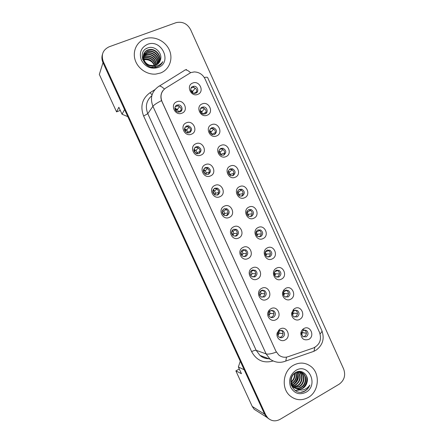 <?xml version="1.0" encoding="UTF-8"?>
<svg xmlns="http://www.w3.org/2000/svg" width="443" height="443" viewBox="0 0 443 443"><rect width="100%" height="100%" fill="white"/><g stroke="black" fill="none" stroke-linecap="round" stroke-linejoin="round"><path stroke-width="0.66" d="M191.531 134.151C184.642 137.391 179.194 125.435 186.365 122.794C193.259 119.627 198.641 131.482 191.531 134.151M186.47 125.984C183.518 128.564 183.839 130.879 187.428 132.933L189.549 132.75C192.506 130.104 192.151 127.783 188.474 125.79L186.47 125.984M201.05 155.067C194.206 158.373 188.773 146.461 195.9 143.748C202.744 140.514 208.11 152.326 201.05 155.067M195.939 146.799C193.076 149.247 193.303 151.539 196.626 153.671L199.012 153.544C201.892 151.03 201.626 148.732 198.215 146.644L195.939 146.799M210.53 175.904C203.73 179.277 198.32 167.41 205.397 164.63C212.197 161.324 217.546 173.097 210.53 175.904M205.38 167.537C202.595 169.879 202.744 172.144 205.834 174.332L208.437 174.26C211.239 171.862 211.056 169.586 207.889 167.437L205.38 167.537M219.977 196.67C213.227 200.109 207.833 188.286 214.866 185.434C221.616 182.062 226.943 193.79 219.977 196.67M214.783 188.203C212.075 190.451 212.158 192.688 215.038 194.92L217.834 194.903C220.559 192.6 220.442 190.352 217.491 188.159L214.783 188.203M229.391 217.358C222.685 220.869 217.314 209.085 224.296 206.161C231.002 202.722 236.313 214.406 229.391 217.358M224.158 208.797C221.517 210.968 221.544 213.177 224.241 215.431L227.193 215.47C229.851 213.249 229.795 211.029 227.026 208.803L224.158 208.797M238.766 237.969C232.11 241.546 226.755 229.806 233.694 226.816C240.355 223.311 245.643 234.956 238.766 237.969M233.494 229.313C230.919 231.423 230.897 233.611 233.433 235.875L236.523 235.964C239.109 233.81 239.104 231.611 236.507 229.374L233.494 229.313M248.113 258.513C241.501 262.156 236.169 250.456 243.057 247.399C249.675 243.822 254.946 255.428 248.113 258.513M242.797 249.758C240.283 251.818 240.222 253.983 242.614 256.253L245.815 256.386C248.34 254.288 248.379 252.117 245.931 249.863L242.797 249.758M257.427 278.979C250.854 282.689 245.544 271.033 252.388 267.904C258.961 264.266 264.211 275.828 257.427 278.979M252.073 270.136C249.614 272.146 249.514 274.289 251.779 276.565L255.079 276.737C257.549 274.688 257.621 272.534 255.301 270.28L252.073 270.136M266.708 299.374C260.179 303.15 254.886 291.533 261.686 288.338C268.214 284.633 273.447 296.157 266.708 299.374M261.309 290.436C258.906 292.413 258.778 294.534 260.927 296.804L264.305 297.015C266.725 294.999 266.83 292.867 264.626 290.614L261.309 290.436M275.95 319.696C271.337 322.498 265.717 316.446 268.347 311.473L269.178 310.161L270.95 308.699C277.434 304.928 282.645 316.413 275.95 319.696M270.518 310.665L268.967 312.315C268.253 314.176 268.619 315.732 270.058 316.983C271.16 317.725 272.307 317.808 273.503 317.221C275.867 315.239 276 313.123 273.901 310.875L270.518 310.665M285.165 339.947C281.012 342.511 275.662 337.76 277.207 332.854L279.444 329.47L280.181 328.988C286.621 325.151 291.815 336.591 285.165 339.947M279.688 330.821L277.922 333.125C277.567 334.742 277.982 336.065 279.162 337.09C280.275 337.882 281.438 337.97 282.667 337.356C284.987 335.401 285.142 333.302 283.138 331.059C282.041 330.301 280.89 330.223 279.688 330.821M181.984 113.164C175.046 116.332 169.575 104.332 176.796 101.763C183.734 98.667 189.139 110.567 181.984 113.164M176.962 105.091C173.639 106.231 174.642 111.769 178.23 112.101L180.052 111.885C183.419 110.711 182.3 105.096 178.662 104.869L176.962 105.091M207.258 115.174C200.491 118.309 195.108 106.453 202.158 103.906C208.924 100.838 214.24 112.6 207.258 115.174M202.158 107.184C198.907 108.319 199.926 113.812 203.442 114.117L205.198 113.901C208.487 112.732 207.368 107.173 203.808 106.957L202.158 107.184M216.655 135.918C209.932 139.124 204.572 127.307 211.571 124.693C218.294 121.554 223.593 133.277 216.655 135.918M211.51 127.833C208.625 130.419 208.963 132.717 212.524 134.716L214.545 134.528C217.435 131.876 217.064 129.577 213.432 127.628L211.51 127.833M226.013 156.589C219.34 159.868 213.997 148.089 220.952 145.404C227.63 142.197 232.907 153.876 226.013 156.589M220.83 148.411C218.022 150.88 218.277 153.151 221.6 155.227L223.853 155.078C226.672 152.553 226.384 150.271 222.99 148.239L220.83 148.411M235.344 177.189C228.715 180.534 223.388 168.8 230.299 166.047C236.933 162.769 242.194 174.409 235.344 177.189M230.122 168.91C227.381 171.28 227.564 173.529 230.676 175.661L233.129 175.555C235.881 173.135 235.665 170.876 232.486 168.783L230.122 168.91M244.641 197.716C238.052 201.122 232.747 189.432 239.613 186.608C246.203 183.269 251.441 194.865 244.641 197.716M239.375 189.344C236.706 191.625 236.828 193.851 239.746 196.022L242.376 195.967C245.057 193.63 244.907 191.398 241.928 189.261L239.375 189.344M253.905 218.172C247.36 221.644 242.077 209.993 248.888 207.102C255.439 203.697 260.661 215.254 253.905 218.172M248.601 209.7C245.992 211.915 246.059 214.119 248.805 216.311L251.591 216.3C254.204 214.041 254.11 211.832 251.303 209.661L248.601 209.7M263.131 238.55C256.635 242.088 251.369 230.482 258.142 227.525C264.643 224.053 269.842 235.565 263.131 238.55M257.787 229.989C255.246 232.138 255.268 234.319 257.854 236.534L260.766 236.562C263.325 234.369 263.275 232.182 260.628 229.989L257.787 229.989M272.329 258.856C265.878 262.461 260.628 250.899 267.356 247.87C273.813 244.331 278.996 255.805 272.329 258.856M266.946 250.201C264.46 252.3 264.438 254.465 266.891 256.685L269.914 256.757C272.412 254.62 272.406 252.449 269.903 250.245L266.946 250.201M281.493 279.096C275.086 282.761 269.853 271.238 276.537 268.148C282.95 264.543 288.116 275.978 281.493 279.096M276.072 270.346C273.636 272.401 273.586 274.544 275.911 276.77L279.029 276.875C281.471 274.782 281.504 272.633 279.129 270.429L276.072 270.346M290.63 299.258C286.355 301.816 280.945 296.561 282.878 291.688L283.858 289.883L285.685 288.349C292.059 284.683 297.209 296.079 290.63 299.258M285.165 290.42L283.492 292.413C282.994 294.241 283.47 295.702 284.915 296.788L288.116 296.926C290.508 294.872 290.569 292.74 288.304 290.53L285.165 290.42M299.728 319.353C295.808 321.734 290.669 317.465 291.782 312.725L293.847 309.136L294.805 308.483C301.135 304.751 306.263 316.108 299.728 319.353M294.23 310.427L292.43 312.952C292.197 314.552 292.685 315.815 293.897 316.745L297.164 316.911C299.512 314.884 299.601 312.775 297.441 310.565L294.23 310.427M308.799 339.377C303.926 340.817 301.262 338.79 300.819 333.308C301.09 331.32 302.01 329.797 303.577 328.734L303.892 328.545C310.178 324.752 315.289 336.065 308.799 339.377M303.256 330.356L301.428 333.197L302.862 336.63L306.185 336.818C308.483 334.825 308.599 332.726 306.534 330.522L303.256 330.356M197.827 94.353C191.016 97.421 185.617 85.521 192.705 83.046C199.522 80.045 204.86 91.845 197.827 94.353M192.771 86.457C189.344 87.614 190.667 93.401 194.361 93.434L195.823 93.202C199.289 92.011 197.855 86.158 194.117 86.224L192.771 86.457M185.002 127.174L187.544 126.692C190.446 127.844 191.265 129.793 189.992 132.529M194.732 147.68L197.229 147.419C200.081 148.826 200.718 150.853 199.123 153.494M233.638 229.252L235.288 229.635C237.874 231.861 237.88 234.048 235.305 236.185L235.045 236.302M243.279 249.57L244.658 250.002C247.094 252.239 247.056 254.398 244.542 256.486L243.949 256.713M252.864 269.853L253.977 270.291C256.281 272.528 256.209 274.671 253.75 276.709L252.848 277.013M262.383 290.093L263.247 290.503C265.435 292.74 265.329 294.861 262.926 296.865L261.752 297.22M271.825 310.288L272.467 310.637C274.555 312.874 274.422 314.979 272.068 316.944L270.662 317.332M281.205 330.423L281.648 330.7C283.642 332.931 283.487 335.019 281.178 336.962L279.577 337.361M175.278 106.602L177.787 105.899C180.744 106.796 181.741 108.657 180.777 111.481M200.651 108.446L202.789 107.965C205.812 108.934 206.748 110.844 205.607 113.696M210.22 128.819L212.358 128.509C215.331 129.721 216.101 131.704 214.672 134.467M257.937 229.917L259.282 230.244C261.913 232.42 261.957 234.596 259.415 236.778L259.166 236.889M267.384 250.024L268.502 250.378C270.994 252.565 270.994 254.725 268.513 256.846L267.976 257.062M276.775 270.086L277.672 270.435C280.037 272.633 280.004 274.765 277.573 276.847L276.775 277.135M286.106 290.099L286.798 290.42C289.052 292.618 288.986 294.739 286.604 296.777L285.574 297.115M295.376 310.061L295.88 310.333C298.028 312.525 297.94 314.63 295.608 316.64L294.373 317.011M304.585 329.969L304.917 330.173C306.977 332.361 306.861 334.448 304.574 336.431L303.167 336.83M191.083 88.007L193.159 87.365C196.227 88.079 197.334 89.907 196.476 92.847M190.783 72.602L165.665 88.113C161.141 91.468 159.923 95.948 162.011 101.558L275.945 351.277L278.785 355.026C281.576 357.213 284.644 357.783 287.994 356.731L313.478 347.96C319.78 344.77 321.812 339.626 319.58 332.527L205.059 78.965C202.739 74.43 199.129 72.087 194.228 71.927L190.783 72.602M102.444 54.395C101.585 57.136 101.768 59.894 103.003 62.673L99.326 74.43L116.575 111.874L120.297 110.407M239.298 368.997L235.87 370.896L252.25 406.464L254.188 409.299L257.931 411.674M103.003 62.673L124.566 109.571L122.063 114.244L118.851 107.261L116.575 111.874M235.87 370.896L241.452 373.676L238.378 367.003L244.193 369.755L264.637 414.216L266.68 417.212L269.172 419.095M238.378 367.003L240.261 361.2M127.817 116.642L122.063 114.244M302.425 329.708L303.317 329.62M292.967 310.056L293.764 309.84M248.445 209.777L250.013 210.037C252.781 212.164 252.892 214.357 250.345 216.61M238.915 189.604L240.687 189.765C243.512 191.669 243.783 193.824 241.49 196.232M229.363 169.387L231.301 169.414C234.181 171.092 234.613 173.202 232.603 175.744M219.794 149.13L221.86 148.992C224.789 150.443 225.387 152.492 223.665 155.155M278.553 330.306L279.372 330.09M223.942 208.908L225.869 209.19C228.582 211.344 228.671 213.537 226.129 215.769M214.218 188.535L216.383 188.674C219.152 190.584 219.418 192.733 217.181 195.125M204.478 168.13L206.842 168.08C209.65 169.741 210.098 171.834 208.182 174.359M144.977 38.851C136.826 41.758 132.363 51.128 135.093 59.844C137.74 68.571 147.043 74.906 155.831 74.086L160.532 73.012C169.171 69.75 173.268 59.362 169.536 50.447C165.92 41.498 155.238 35.916 146.268 38.441L144.977 38.851C136.826 41.758 132.363 51.128 135.093 59.844C137.74 68.571 147.043 74.906 155.831 74.086L160.532 73.012C169.171 69.75 173.268 59.362 169.536 50.447C165.92 41.498 155.238 35.916 146.268 38.441L144.977 38.851M293.548 365.193C282.988 370.68 280.862 388.201 289.943 395.765C295.625 400.367 301.722 400.937 308.245 397.471C319.181 391.518 320.522 373.205 310.632 366.234C305.249 362.435 299.557 362.092 293.548 365.193C282.988 370.68 280.862 388.201 289.943 395.765C295.625 400.367 301.722 400.937 308.245 397.471C319.181 391.518 320.522 373.205 310.632 366.234C305.249 362.435 299.557 362.092 293.548 365.193M103.302 61.638L265.673 414.836L267.722 417.854C271.409 421.227 275.513 421.73 280.031 419.36L339.161 384.197C344.322 380.365 345.822 375.304 343.652 369.008L190.59 29.609C187.284 23.662 182.494 21.33 176.231 22.61L109.155 46.786C102.876 49.815 100.926 54.766 103.302 61.638L102.986 62.64L264.621 414.177L266.664 417.179L269.028 418.989M275.945 351.277L161.518 100.605C160.383 96.895 160.842 93.578 162.891 90.66M195.236 88.085L192.777 91.308L190.944 90.804M196.382 91.917L193.896 93.373M193.214 93.174L192.489 91.579M190.95 90.804L192.356 91.662L192.777 91.308M195.297 88.129L194.959 88.617M179.581 106.597L177.278 109.626L176.037 109.116L175.007 109.227M180.727 110.423L178.252 112.107M178.623 112.14L177.41 109.471M175.594 109.105L176.691 111.52M175.533 108.225L176.054 109.116M176.209 109.432L176.956 109.897L177.278 109.626M179.642 106.641L179.332 107.084M176.358 105.412L176.763 105.329M142.646 59.583L143.41 59.257M142.53 58.576L143.183 58.177M143.421 58.055L145.182 57.463C150.659 57.053 154.142 59.65 155.62 65.243M142.546 58.819L143.222 58.443M143.471 58.326L144.988 57.845C150.327 57.413 153.787 59.91 155.371 65.326M143.31 57.031L145.952 55.934C152.004 55.635 155.537 58.603 156.545 64.839M143.327 57.28L145.758 56.316C151.667 55.99 155.194 58.864 156.324 64.949M143.327 56.056L146.727 54.378C152.171 53.121 158.096 58.681 157.354 64.357M143.31 56.294L146.533 54.766C151.871 53.553 157.714 58.853 157.16 64.484M143.46 55.137L147.519 52.8C153.372 51.405 159.58 57.961 158.068 63.803M143.416 55.364L147.32 53.199C153.073 51.831 159.214 58.144 157.896 63.953M153.178 67.043L151.368 67.148M142.629 59.539L143.576 54.45M143.698 54.262L147.331 51.466L148.322 51.2C154.585 49.682 161.025 57.213 158.694 63.188M143.626 54.478L147.131 51.87L148.123 51.604C154.28 50.114 160.665 57.402 158.544 63.349M149.878 65.226L153.965 65.647L155.737 65.199C158.051 64.263 159.585 62.613 160.338 60.237C163.096 53.354 154.895 45.396 148.172 47.794C135.824 51.266 144.684 71.196 156.728 67.015L157.32 66.81C159.857 65.808 161.695 64.085 162.841 61.649C161.274 63.875 159.164 65.32 156.512 65.99C154.23 66.505 152.021 66.251 149.878 65.226C142.242 63.216 141.057 51.859 148.139 49.843L149.136 49.577C155.814 47.955 162.443 56.455 159.242 62.507M152.137 66.018C142.995 66.123 139.778 52.595 147.934 50.253L148.931 49.987C155.504 48.392 162.088 56.649 159.115 62.684M143.693 59.163L144.424 58.974C149.313 58.498 152.697 60.685 154.557 65.547M143.792 59.456L144.235 59.351C148.975 58.864 152.32 60.946 154.264 65.603M156.423 66.007L154.751 66.921M147.48 44.344C140.963 47.595 138.936 52.883 141.406 60.198C145.359 66.948 150.902 69.396 158.04 67.546C172.676 62.629 161.739 38.508 147.48 44.344M143.936 59.833C147.353 59.235 150.343 60.27 152.907 62.939M162.841 61.649L162.221 62.801M146.245 48.63L147.203 48.149M295.946 372.524C297.474 377.115 296.195 380.808 292.12 383.588L291.743 383.782M291.416 383.926L290.951 384.103M295.642 372.679C296.948 377.165 295.631 380.742 291.682 383.4L291.621 383.433M291.289 383.599L290.885 383.776M297.115 372.081C299.518 376.982 298.438 381.074 293.886 384.363L292.286 385.011M296.832 372.17C299.014 377.01 297.884 381.008 293.443 384.17L292.142 384.729M291.837 384.817L291.173 384.973M298.211 371.871C301.506 376.899 300.659 381.318 295.669 385.144L292.923 386.03M292.64 386.058L291.826 386.086M297.94 371.91C301.013 376.915 300.105 381.262 295.221 384.945L292.757 385.792M292.469 385.831L291.644 385.886M299.252 371.843L299.335 371.915C303.621 375.16 302.652 383.35 297.48 385.936L293.637 386.889M293.366 386.877L292.59 386.794M298.992 371.838C303.162 375.155 302.12 383.178 297.026 385.737L293.449 386.689M293.177 386.684L292.391 386.628M300.249 371.976L301.185 372.618C305.498 375.891 304.518 384.136 299.318 386.745L294.412 387.608M300 371.926L300.725 372.441C305.028 375.708 304.048 383.937 298.859 386.54L294.213 387.442M297.552 389.159C299.39 389.552 301.162 389.259 302.862 388.295C304.945 387.016 306.307 385.122 306.944 382.614C309.413 375.454 301.927 368.786 295.957 372.364C284.96 377.94 293.46 397.061 304.407 391.341L304.939 391.047C307.22 389.668 308.86 387.664 309.856 385.033C308.367 387.282 306.379 388.816 303.881 389.641C301.733 390.3 299.623 390.139 297.552 389.159L294.307 387.52C289.716 383.898 290.503 375.603 295.26 372.895C298.034 371.378 300.636 371.522 303.062 373.333C307.398 376.628 306.418 384.934 301.185 387.559C298.067 389.059 295.165 388.771 292.474 386.695L291.372 385.571M297.558 371.716C299.49 371.511 301.168 371.993 302.591 373.156C306.921 376.439 305.941 384.729 300.714 387.354C298.947 388.306 297.054 388.544 295.032 388.068M306.944 382.614C306.179 385.117 304.734 386.972 302.597 388.179C299.468 389.685 296.55 389.397 293.847 387.315L294.307 387.52M294.667 373.299C295.32 376.843 294.207 379.817 291.333 382.226M294.318 373.576C294.767 376.749 293.753 379.479 291.261 381.755M299.053 371.444L300.022 371.854M295.913 370.381C290.065 374.617 288.321 380.255 290.691 387.293C294.39 393.545 299.457 395.217 305.891 392.31C319.065 385.216 308.727 362.413 295.913 370.381M309.856 385.033C308.035 389.104 305.127 391.479 301.129 392.155M306.379 375.592C307.636 380.515 306.318 384.74 302.414 388.278M299.64 389.873L295.121 390.499M297.591 373.864C298.017 377.785 296.727 381.163 293.72 384.009M306.894 376.794C307.597 380.797 306.501 384.38 303.593 387.542M299.977 389.934L295.265 390.593M297.386 372.015L297.663 373.067M297.906 375.293C297.929 378.161 296.943 380.77 294.955 383.112M293.183 384.701L292.397 385.211M292.147 385.355L291.472 385.692M204.456 108.69L201.986 111.625L200.225 111.127M205.624 112.428L202.844 113.984M202.606 113.901L201.681 111.857M200.535 111.204L201.571 111.902L201.986 111.625M204.555 108.651L204.273 109.089M213.742 129.074L211.161 131.87L209.522 131.377M214.866 132.861L212.363 133.891L212.047 134.578M211.843 134.5L212.153 134.057M211.887 134.379L210.84 132.064M209.832 131.372L210.763 132.086L211.161 131.87M222.846 149.634L220.304 152.043L218.836 151.556M224.086 153.217L221.511 154.081L221.074 155.033M221.013 154.507L219.966 152.198M219.202 151.578L219.927 152.204L220.304 152.043M232.126 169.791L229.413 172.15L228.162 171.674M233.273 173.501L230.399 174.32L230.05 175.378M230.05 174.647L230.399 174.32M230.1 174.564L229.059 172.255M228.505 171.723L229.413 172.15M188.967 127.291L186.597 130.098L184.438 129.694M190.119 131.089L187.788 132.141L187.461 132.939M187.339 132.911L187.605 132.313M188.131 133.016L186.741 129.965M184.925 129.6L186.21 132.418M185.456 129.738L186.293 130.314L186.597 130.098M189.023 127.329L188.757 127.722M198.32 147.912L195.889 150.504L193.89 150.077M199.488 151.678L196.686 152.946M197.6 153.821L196.039 150.387M194.222 150.016L195.69 153.245M194.782 150.033L195.889 150.504M207.645 168.467L205.148 170.837L203.359 170.383M208.825 172.194L206.145 173.036L205.668 174.265M205.845 173.385L206.145 173.036M206.305 172.942L205.303 170.743M203.487 170.367L205.137 173.988M204.262 170.417L205.148 170.837M241.274 190.047L238.738 192.085L237.492 191.747M242.426 193.713L239.475 194.35L238.987 195.612M239.021 194.77L239.475 194.35M239.159 194.549L238.079 192.168M237.758 191.813L238.495 192.184M250.395 210.231L247.792 212.075L246.817 211.787M251.546 213.858L248.523 214.307L247.908 215.73M247.975 214.816L248.523 214.307M248.185 214.467L247.05 211.953M246.956 211.832L247.543 212.147M259.465 230.371L256.824 231.994L256.126 231.794M260.639 233.926L257.533 234.192L256.818 235.737M256.912 234.79L257.533 234.192M257.184 234.319L256.087 231.894M256.12 231.811L256.558 232.043M216.937 188.951L214.368 191.099L212.85 190.634M218.122 192.639L215.364 193.286L214.7 194.754M214.988 193.741L215.364 193.286M215.531 193.214L214.534 191.022M212.812 190.839L214.55 194.665M213.681 190.739L214.368 191.099M226.196 209.367L223.787 211.211L222.353 210.835M227.392 213.005L224.557 213.471L223.709 215.115M224.114 214.024L224.557 213.471M224.728 213.415L223.732 211.233M222.198 211.455L223.82 215.016M223.039 210.995L223.56 211.289M235.41 229.745L232.957 231.357L231.844 231.013M236.628 233.306L233.71 233.583L232.713 235.36M233.234 234.253L233.71 233.583M233.893 233.544L232.902 231.368M232.675 230.869L232.365 230.188M231.551 231.994L232.985 235.133M232.337 231.18L232.719 231.407M268.292 250.821L265.407 251.779M269.698 253.933L266.52 254.016L265.728 255.639M269.859 253.95L270.391 254.022M265.839 254.719L266.52 254.016M266.149 254.099L265.257 252.128M277.324 270.762L274.71 271.631M279.444 273.935L275.468 273.768L274.643 275.441M274.787 274.693L275.468 273.768M275.086 273.813L274.394 272.29M278.564 276.869L278.143 277.18M288.465 293.781L284.389 293.449L283.564 295.143M288.465 293.775L284.389 293.449C283.548 293.499 283.326 293.886 283.73 294.612M283.985 293.454L283.503 292.386M286.665 290.054L286.328 290.641L284.068 291.35M297.458 313.55L293.283 313.068L292.496 314.735M297.458 313.533L294.346 313.135M292.524 314.081C292.12 313.389 292.374 313.051 293.283 313.068L294.733 313.162M292.862 313.035L292.574 312.404M295.293 310.443L293.454 310.997M306.412 333.252L302.137 332.615L301.439 334.21M306.412 333.219L302.896 332.66M301.561 332.538L303.582 332.699M304.236 330.179L302.923 330.572M244.63 249.985L242.094 251.43L241.319 251.17M245.832 253.534L242.836 253.623L241.723 255.495M245.976 253.551L246.474 253.617M242.382 254.52L242.836 253.623M243.024 253.606L242.039 251.436M241.917 251.175L241.679 250.649M240.87 252.46L242.111 255.185M253.579 270.557L250.749 271.31M255.002 273.691L251.929 273.597L250.738 275.529M255.068 273.696L255.672 273.757M252.128 273.597L251.142 271.437M251.115 271.376L250.959 271.033M254.758 276.731L254.42 276.991M263.053 290.071L262.721 290.652L260.191 291.361M262.4 293.598L264.836 293.82L260.988 293.499L259.775 295.464M261.193 293.515L260.213 291.361M273.968 313.821L270.014 313.334L268.818 315.305M273.968 313.788L271.122 313.4M270.219 313.345L269.422 311.584M272.102 310.277L269.704 311.263M283.066 333.745L279.012 333.097L277.883 335.046M283.066 333.695L279.843 333.142M279.195 333.108L278.603 331.752M280.912 330.639L279.284 331.087M252.25 406.464L264.637 414.216M185.44 69.916L186.442 69.485M159.314 86.075L184.078 70.664C185.307 69.219 187.478 69.894 190.59 72.68M320.084 333.856C321.601 332.433 322.183 331.331 321.834 330.544L207.656 77.603C207.429 77.104 206.311 77.082 204.295 77.536M276.271 352.119C271.465 353.868 268.081 354.455 266.121 353.885L152.924 106.303C154.014 104.897 156.877 102.997 161.518 100.605M286.494 357.119L285.801 361.039C280.275 363.227 275.031 362.607 270.064 359.173L266.121 353.885L256.159 350.319L259.941 355.38C262.732 357.706 265.905 358.791 269.466 358.625M151.833 95.688C146.367 100.495 145.016 106.492 147.79 113.679L152.924 106.303C149.878 98.124 151.667 91.596 158.284 86.712C159.325 85.377 161.374 86.152 164.425 89.032M314.851 347.356L313.96 351.288L285.801 361.039M312.581 351.764L311.628 352.135M272.827 361.039L272.689 361.084C263.463 363.493 256.447 360.347 251.641 351.653L143.626 116.027C140.005 106.298 142.148 98.518 150.05 92.687L154.845 89.702M265.673 414.836L264.621 414.177M143.626 116.027L147.79 113.679L256.159 350.319C255.19 350.153 253.684 350.596 251.641 351.653M150.05 92.687L152.054 94.868M190.889 90.632L192.965 91.086M175.328 108.696L174.979 109.111L176.209 108.917L177.449 109.427M178.463 111.647L178.374 112.123M200.192 110.971L202.185 111.431M209.511 131.233L211.372 131.698M212.363 133.891L212.18 134.628M218.836 151.423L220.525 151.899M221.511 154.081L221.195 155.089M228.178 171.552L229.646 172.028M230.631 174.204L230.166 175.445M184.426 129.589L185.755 129.461L186.78 129.926M187.788 132.141L187.572 132.961M193.89 149.983L196.083 150.354M197.085 152.564L196.692 153.688M203.37 170.3L205.347 170.716M206.349 172.914L205.757 174.304M237.52 191.625L238.738 192.085M239.718 194.255L239.098 195.684M246.856 211.66L247.792 212.075M248.772 214.235L248.014 215.819M256.181 231.667L256.824 231.994M257.798 234.148L256.918 235.842M212.867 190.551L214.584 190.999M215.58 193.192L214.777 194.793M222.38 210.757L223.787 211.211M224.778 213.399L223.781 215.165M231.883 230.93L232.957 231.357M233.948 233.533L232.78 235.421M265.479 251.641L265.817 251.845M266.791 253.994L265.822 255.766M275.751 273.768L274.732 275.596M284.683 293.476L283.647 295.331M293.582 313.118L292.568 314.973M302.453 332.687L301.5 334.52M241.369 251.081L242.094 251.43M243.08 253.601L241.789 255.572M250.821 271.21L251.198 271.437M252.183 273.597L250.81 275.629M261.254 293.526L259.842 295.592M262.477 293.604L260.988 293.499M259.548 294.911L260.235 294.983M270.296 313.378L268.884 315.466M271.498 313.428L270.014 313.334M268.602 314.237L269.039 314.314M279.306 333.169L277.933 335.251M280.491 333.175L279.012 333.097M268.967 312.315L268.347 311.473M269.46 311.534L269.178 310.161M277.922 333.125L277.207 332.854M279.251 331.109L279.444 329.47M283.492 292.413L282.878 291.688M284.074 291.333L283.858 289.883M292.43 312.952L291.782 312.725M293.654 310.814L293.847 309.136M301.428 333.197L300.819 333.308M303.067 330.472L303.577 328.734M254.188 409.299L266.68 417.212M193.159 87.365L194.117 86.224M304.917 330.173L306.534 330.522M295.88 310.333L297.441 310.565M286.798 290.42L288.304 290.53M277.672 270.435L279.129 270.429M268.502 250.378L269.903 250.245M259.282 230.244L260.628 229.989M250.013 210.037L251.303 209.661M240.687 189.765L241.928 189.261M231.301 169.414L232.486 168.783M221.86 148.992L222.99 148.239M212.358 128.509L213.432 127.628M202.789 107.965L203.808 106.957M177.787 105.899L178.662 104.869M281.648 330.7L283.138 331.059M272.467 310.637L273.901 310.875M263.247 290.503L264.626 290.614M253.977 270.291L255.301 270.28M244.658 250.002L245.931 249.863M235.288 229.635L236.507 229.374M225.869 209.19L227.026 208.803M216.383 188.674L217.491 188.159M206.842 168.08L207.889 167.437M197.229 147.419L198.215 146.644M187.544 126.692L188.474 125.79M313.96 351.288L316.186 350.081C322.82 345.047 324.702 338.535 321.834 330.544M267.722 417.854L266.664 417.179M270.064 359.173L259.941 355.38C262.444 357.617 265.423 358.736 268.879 358.73M191.343 90.782L190.734 89.802M176.037 109.116L175.511 108.286L174.874 108.208M176.956 109.897L175.633 109.105M144.235 59.351L144.424 58.974M144.988 57.845L145.182 57.463M145.758 56.316L145.952 55.934M146.533 54.766L146.727 54.378M147.32 53.199L147.519 52.8M148.123 51.604L148.322 51.2M148.931 49.987L149.136 49.577M300.725 372.441L301.19 372.618M302.591 373.156L303.062 373.338M200.762 111.121L200.136 110.063M201.571 111.902L200.419 111.11M210.126 131.405L210.264 131.062L209.561 130.281M219.44 151.622L219.003 150.465M228.444 170.61L228.704 171.779M185.573 129.638L184.969 128.68L184.438 128.625M186.293 130.314L185.24 129.594M195.053 150.094L194.028 148.981M204.472 170.483L204.577 170.112L203.642 169.292M237.869 190.745L237.913 191.863M247.255 210.868L247.078 211.876M250.76 209.484L250.566 209.877M256.575 230.997L256.198 231.822M213.26 189.582L213.903 190.191L213.842 190.8M222.862 209.86L223.156 211.045M226.583 208.631L226.379 209.018M232.414 230.133L232.42 231.218M265.772 251.187L265.457 251.679M241.9 250.406L241.64 251.319M251.275 270.69L250.81 271.349"/></g></svg>
